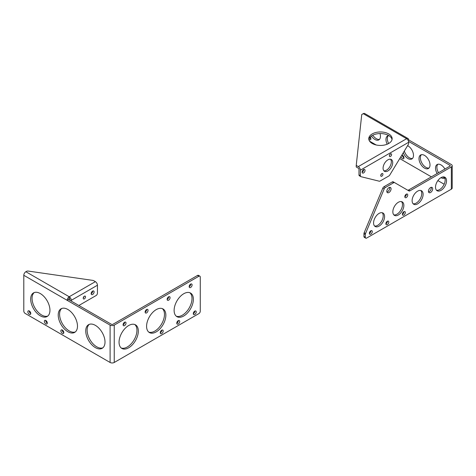 <?xml version="1.0" encoding="UTF-8"?>
<svg xmlns="http://www.w3.org/2000/svg" width="476" height="476" viewBox="0 0 476 476"><rect width="100%" height="100%" fill="white"/><g stroke="black" fill="none" stroke-linecap="round" stroke-linejoin="round"><path stroke-width="0.71" d="M368.858 139.498A11.68 6.741 180 0 1 372.196 135.523A11.68 6.741 180 0 1 384.281 133.923A11.68 6.741 180 0 1 392.051 139.498M372.196 133.934A11.68 6.741 180 0 1 384.923 132.471A11.68 6.741 180 0 1 392.135 138.7A11.68 6.741 180 0 1 388.713 143.472A11.68 6.741 180 0 1 375.986 144.93A11.68 6.741 180 0 1 368.775 138.7A11.68 6.741 180 0 1 372.196 133.934M371.435 136.005A7.789 4.498 -120 0 0 374.951 139.498A7.789 4.498 -120 0 0 378.842 139.885A7.789 4.498 -120 0 0 380.009 133.554M379.467 139.379A7.789 4.498 60 0 1 376.326 138.7A7.789 4.498 60 0 1 372.803 135.196M441.02 177.643L441.02 177.643A7.789 4.498 120 0 0 435.933 184.504A7.789 4.498 120 0 0 437.129 190.745A7.789 4.498 120 0 0 441.02 190.358A7.789 4.498 120 0 0 446.107 183.498A7.789 4.498 120 0 0 444.917 177.256A7.789 4.498 120 0 0 441.02 177.643A7.789 4.498 -120 0 0 444.828 178.078M444.917 169.04A7.789 4.498 -120 0 0 441.02 164.928A7.789 4.498 -120 0 0 437.129 164.541A7.789 4.498 -120 0 0 437.129 173.532M444.608 177.59A7.789 4.498 60 0 1 442.65 176.989M424.503 168.105A7.789 4.498 -120 0 0 428.394 168.492A7.789 4.498 -120 0 0 429.59 162.251A7.789 4.498 -120 0 0 424.503 155.39A7.789 4.498 -120 0 0 420.611 155.003A7.789 4.498 -120 0 0 419.415 161.245A7.789 4.498 -120 0 0 424.503 168.105M429.025 167.986A7.789 4.498 60 0 1 425.877 167.314A7.789 4.498 60 0 1 420.998 161.084A7.789 4.498 60 0 1 421.361 154.712M403.273 152.778A7.789 4.498 -120 0 0 407.986 158.567A7.789 4.498 -120 0 0 411.877 158.954A7.789 4.498 -120 0 0 413.073 152.719A7.789 4.498 -120 0 0 407.986 145.852A7.789 4.498 -120 0 0 407.599 145.644M412.508 158.454A7.789 4.498 60 0 1 409.36 157.776A7.789 4.498 60 0 1 404.32 151.053M387.339 224.63A2.071 1.196 120 0 0 388.69 222.81A2.071 1.196 120 0 0 388.374 221.15A2.071 1.196 120 0 0 387.339 221.251A2.071 1.196 120 0 0 385.982 223.077A2.071 1.196 120 0 0 386.304 224.737A2.071 1.196 120 0 0 387.339 224.63M385.875 223.887A2.071 1.196 120 0 0 385.965 223.839A2.071 1.196 120 0 0 387.422 221.203M379.08 226.118A7.789 4.498 120 0 0 384.168 219.257A7.789 4.498 120 0 0 382.972 213.022A7.789 4.498 120 0 0 379.08 213.403A7.789 4.498 120 0 0 373.993 220.269A7.789 4.498 120 0 0 375.183 226.505A7.789 4.498 120 0 0 379.08 226.118M374.558 226.005A7.789 4.498 120 0 0 377.7 225.326A7.789 4.498 120 0 0 382.585 219.097A7.789 4.498 120 0 0 382.222 212.73M398.352 214.991A7.789 4.498 120 0 0 403.44 208.131A7.789 4.498 120 0 0 402.244 201.895A7.789 4.498 120 0 0 398.352 202.276A7.789 4.498 120 0 0 393.265 209.142A7.789 4.498 120 0 0 394.455 215.378A7.789 4.498 120 0 0 398.352 214.991M393.83 214.878A7.789 4.498 120 0 0 396.972 214.2A7.789 4.498 120 0 0 401.851 207.97A7.789 4.498 120 0 0 401.494 201.604M417.619 203.871A7.789 4.498 120 0 0 422.706 197.005A7.789 4.498 120 0 0 421.516 190.769A7.789 4.498 120 0 0 417.619 191.156A7.789 4.498 120 0 0 412.531 198.016A7.789 4.498 120 0 0 413.727 204.252A7.789 4.498 120 0 0 417.619 203.871M413.103 203.752A7.789 4.498 120 0 0 416.244 203.073A7.789 4.498 120 0 0 421.123 196.844A7.789 4.498 120 0 0 420.766 190.477M436.504 190.239A7.789 4.498 120 0 0 439.645 189.561A7.789 4.498 120 0 0 444.524 183.331A7.789 4.498 120 0 0 444.167 176.965M403.856 215.098A2.071 1.196 120 0 0 405.207 213.272A2.071 1.196 120 0 0 404.892 211.612A2.071 1.196 120 0 0 403.856 211.713A2.071 1.196 120 0 0 402.506 213.54A2.071 1.196 120 0 0 402.821 215.2A2.071 1.196 120 0 0 403.856 215.098M402.393 214.349A2.071 1.196 120 0 0 402.482 214.301A2.071 1.196 120 0 0 403.94 211.665M370.822 234.168A2.071 1.196 120 0 0 372.172 232.342A2.071 1.196 120 0 0 371.857 230.681A2.071 1.196 120 0 0 370.822 230.789A2.071 1.196 120 0 0 369.465 232.609A2.071 1.196 120 0 0 369.787 234.269A2.071 1.196 120 0 0 370.822 234.168M369.358 233.418A2.071 1.196 120 0 0 369.441 233.377A2.071 1.196 120 0 0 370.905 230.741M406.29 197.57A2.071 1.196 120 0 0 407.64 195.743A2.071 1.196 120 0 0 407.325 194.083A2.071 1.196 120 0 0 406.29 194.184A2.071 1.196 120 0 0 404.939 196.011A2.071 1.196 120 0 0 405.255 197.671A2.071 1.196 120 0 0 406.29 197.57M404.826 196.82A2.071 1.196 120 0 0 404.915 196.772A2.071 1.196 120 0 0 406.373 194.137M430.56 192.494A3.005 1.737 120 0 0 432.523 189.847A3.005 1.737 120 0 0 432.065 187.437A3.005 1.737 120 0 0 430.56 187.586A3.005 1.737 120 0 0 428.596 190.233A3.005 1.737 120 0 0 429.055 192.643A3.005 1.737 120 0 0 430.56 192.494M428.537 191.959A3.005 1.737 120 0 0 429.185 191.697A3.005 1.737 120 0 0 431.208 187.33M388.946 192.536A3.005 1.737 120 0 0 390.909 189.888A3.005 1.737 120 0 0 390.451 187.484A3.005 1.737 120 0 0 388.946 187.633A3.005 1.737 120 0 0 386.982 190.281A3.005 1.737 120 0 0 387.44 192.685A3.005 1.737 120 0 0 388.946 192.536M386.923 192.001A3.005 1.737 120 0 0 387.571 191.745A3.005 1.737 120 0 0 389.594 187.371M401.03 156.473A2.088 1.202 -120 0 0 402.482 158.686A2.088 1.202 -120 0 0 403.523 158.788A2.088 1.202 -120 0 0 403.844 157.116A2.088 1.202 -120 0 0 402.482 155.277A2.088 1.202 -120 0 0 401.881 155.075M402.381 155.224A2.088 1.202 -120 0 0 403.856 157.889A2.088 1.202 -120 0 0 403.951 157.943M368.93 139.206A2.088 1.202 -120 0 0 369.441 139.611A2.088 1.202 -120 0 0 370.489 139.718A2.088 1.202 -120 0 0 370.28 136.981M369.727 137.624A2.088 1.202 -120 0 0 370.822 138.819A2.088 1.202 -120 0 0 370.917 138.867M363.67 169.521A2.071 1.196 -60 0 1 363.676 169.617A2.071 1.196 -60 0 1 362.123 172.205M365.05 170.414A2.071 1.196 -60 0 1 364.146 172.496A2.071 1.196 -60 0 1 362.551 173.056A2.071 1.196 -60 0 1 362.123 172.104A2.071 1.196 -60 0 1 363.027 170.021A2.071 1.196 -60 0 1 364.622 169.468A2.071 1.196 -60 0 1 365.05 170.414M390.171 154.141A1.565 0.904 -60 0 1 389.428 155.426M391.593 154.539A1.565 0.904 -60 0 1 390.909 156.116A1.565 0.904 -60 0 1 389.707 156.539A1.565 0.904 -60 0 1 389.38 155.819A1.565 0.904 -60 0 1 390.064 154.248A1.565 0.904 -60 0 1 391.272 153.825A1.565 0.904 -60 0 1 391.593 154.539M381.52 173.871A1.565 0.904 -60 0 1 380.776 175.156M382.942 174.27A1.565 0.904 -60 0 1 382.264 175.846A1.565 0.904 -60 0 1 381.056 176.269A1.565 0.904 -60 0 1 380.729 175.549A1.565 0.904 -60 0 1 381.413 173.972A1.565 0.904 -60 0 1 382.621 173.556A1.565 0.904 -60 0 1 382.942 174.27M390.54 159.228A6.813 3.933 -60 0 1 391.337 161.822A6.813 3.933 -60 0 1 388.803 168.183A6.813 3.933 -60 0 1 383.87 170.783M392.712 162.619A6.813 3.933 -60 0 1 389.737 169.474A6.813 3.933 -60 0 1 384.489 171.3A6.813 3.933 -60 0 1 383.079 168.183A6.813 3.933 -60 0 1 386.048 161.328A6.813 3.933 -60 0 1 391.302 159.502A6.813 3.933 -60 0 1 392.712 162.619M388.862 175.971L380.074 181.041A1.946 1.125 120 0 1 379.277 181.207L360.939 176.667A1.946 1.125 120 0 1 360.766 176.602L359.392 175.805A1.946 1.125 -60 0 1 358.987 174.912L358.987 169.373A0.976 0.559 -120 0 0 358.297 168.183L356.232 166.993L356.232 165.404L358.297 166.594A2.921 1.684 -120 0 1 360.362 170.17L408.676 142.276L408.676 143.175A1.946 1.125 120 0 1 408.235 144.591L389.796 175.001A1.946 1.125 120 0 1 388.862 175.971M358.987 174.912L360.362 175.709L360.362 170.17M360.362 175.709A1.946 1.125 120 0 0 360.766 176.602M365.312 234.531L363.938 233.734A1.946 1.125 -60 0 1 364.152 232.758L365.532 233.555A1.946 1.125 120 0 0 365.312 234.531L365.312 237.244A1.946 1.125 120 0 0 365.717 238.137A1.946 1.125 120 0 0 366.693 238.042L451.343 189.168A2.921 1.684 180 0 0 452.2 187.972L452.2 165.719A2.921 1.684 0 0 0 451.343 164.529L408.676 139.896A2.921 1.684 120 0 0 408.069 138.558A2.921 1.684 120 0 0 406.611 138.7A2.921 1.684 60 0 1 408.676 142.276M452.2 165.719A2.921 1.684 0 0 1 451.343 166.915L409.931 190.822A1.946 1.125 -60 0 1 408.961 190.918L394.622 182.641A1.946 1.125 120 0 0 393.652 182.742L392.272 181.945L383.965 186.741L385.34 187.538L393.652 182.742M385.34 187.538A1.946 1.125 120 0 0 384.18 188.942L382.805 188.151A1.946 1.125 -60 0 1 383.965 186.741M365.532 233.555L384.18 188.942M365.717 238.137L364.342 237.34A1.946 1.125 -60 0 1 363.938 236.453L365.312 237.244M363.938 233.734L363.938 236.453M364.152 232.758L382.805 188.151M392.272 181.945A1.946 1.125 -60 0 1 393.247 181.85L394.622 182.641M407.587 190.126A1.946 1.125 120 0 0 408.557 190.031L409.931 190.822M449.969 166.118A0.976 0.559 0 0 0 450.254 165.719A0.976 0.559 0 0 0 449.969 165.327L449.969 166.118L408.557 190.031M358.297 166.594L406.611 138.7L363.248 113.669L361.742 114.537L356.232 165.404M363.248 113.669A2.921 1.684 -60 0 1 364.711 113.526L408.069 138.558M408.069 140.241L408.676 139.896M388.624 143.526A7.789 4.498 60 0 1 388.327 135.642M438.503 172.74A7.789 4.498 60 0 1 437.878 164.25M388.803 135.577A7.789 4.498 -120 0 0 387.577 135.934A7.789 4.498 -120 0 0 387.19 144.21M444.167 184.224L437.878 180.594M431.387 176.846L399.751 158.585M376.183 144.978L369.584 141.17M449.969 165.327L408.557 141.414M84.365 296.215A1.636 0.946 120 0 0 83.3 297.655A1.636 0.946 120 0 0 83.55 298.964A1.636 0.946 120 0 0 84.365 298.88A1.636 0.946 120 0 0 85.436 297.44A1.636 0.946 120 0 0 85.18 296.131A1.636 0.946 120 0 0 84.365 296.215M92.707 291.044A2.071 1.196 -60 0 1 91.249 293.674A2.071 1.196 -60 0 1 91.16 293.722M92.624 291.086A2.071 1.196 120 0 0 91.273 292.913A2.071 1.196 120 0 0 91.588 294.573A2.071 1.196 120 0 0 92.624 294.471A2.071 1.196 120 0 0 93.98 292.645A2.071 1.196 120 0 0 93.659 290.985A2.071 1.196 120 0 0 92.624 291.086M178.327 320.604A2.071 1.196 -60 0 1 178.327 320.705A2.071 1.196 -60 0 1 176.78 323.287M176.775 323.186A2.071 1.196 -60 0 1 177.679 321.104A2.071 1.196 -60 0 1 179.279 320.55A2.071 1.196 -60 0 1 179.708 321.496A2.071 1.196 -60 0 1 178.803 323.585A2.071 1.196 -60 0 1 177.209 324.138A2.071 1.196 -60 0 1 176.775 323.186M189.835 292.722A13.625 7.866 -60 0 1 192.006 298.5A13.625 7.866 -60 0 1 186.503 311.726A13.625 7.866 -60 0 1 176.281 316.201M174.115 310.423A13.625 7.866 -60 0 1 180.059 296.709A13.625 7.866 -60 0 1 190.561 293.061A13.625 7.866 -60 0 1 193.381 299.297A13.625 7.866 -60 0 1 187.437 313.012A13.625 7.866 -60 0 1 176.935 316.659A13.625 7.866 -60 0 1 174.115 310.423M162.31 308.615A13.625 7.866 -60 0 1 164.476 314.398A13.625 7.866 -60 0 1 158.972 327.625A13.625 7.866 -60 0 1 148.75 332.099M146.584 326.316A13.625 7.866 -60 0 1 152.528 312.601A13.625 7.866 -60 0 1 163.03 308.954A13.625 7.866 -60 0 1 165.856 315.189A13.625 7.866 -60 0 1 159.906 328.904A13.625 7.866 -60 0 1 149.404 332.551A13.625 7.866 -60 0 1 146.584 326.316M134.779 324.507A13.625 7.866 -60 0 1 136.945 330.29A13.625 7.866 -60 0 1 131.447 343.517A13.625 7.866 -60 0 1 121.219 347.992M119.054 342.208A13.625 7.866 -60 0 1 125.004 328.5A13.625 7.866 -60 0 1 135.499 324.846A13.625 7.866 -60 0 1 138.326 331.082A13.625 7.866 -60 0 1 132.376 344.797A13.625 7.866 -60 0 1 121.874 348.45A13.625 7.866 -60 0 1 119.054 342.208M124.647 322.192A2.071 1.196 -60 0 1 124.647 322.294A2.071 1.196 -60 0 1 123.1 324.876M123.094 324.775A2.071 1.196 -60 0 1 123.998 322.692A2.071 1.196 -60 0 1 125.593 322.139A2.071 1.196 -60 0 1 126.021 323.085A2.071 1.196 -60 0 1 125.117 325.173A2.071 1.196 -60 0 1 123.522 325.727A2.071 1.196 -60 0 1 123.094 324.775M146.667 309.477A2.071 1.196 -60 0 1 146.673 309.578A2.071 1.196 -60 0 1 145.12 312.161M145.12 312.06A2.071 1.196 -60 0 1 146.025 309.977A2.071 1.196 -60 0 1 147.619 309.424A2.071 1.196 -60 0 1 148.048 310.37A2.071 1.196 -60 0 1 147.143 312.458A2.071 1.196 -60 0 1 145.549 313.012A2.071 1.196 -60 0 1 145.12 312.06M168.694 296.762A2.071 1.196 -60 0 1 168.694 296.863A2.071 1.196 -60 0 1 167.141 299.446M167.141 299.344A2.071 1.196 -60 0 1 168.046 297.262A2.071 1.196 -60 0 1 169.64 296.709A2.071 1.196 -60 0 1 170.069 297.655A2.071 1.196 -60 0 1 169.164 299.743A2.071 1.196 -60 0 1 167.57 300.296A2.071 1.196 -60 0 1 167.141 299.344M190.715 284.047A2.071 1.196 -60 0 1 190.715 284.148A2.071 1.196 -60 0 1 189.168 286.73M189.168 286.629A2.071 1.196 -60 0 1 190.067 284.547A2.071 1.196 -60 0 1 191.667 283.993A2.071 1.196 -60 0 1 192.096 284.94A2.071 1.196 -60 0 1 191.191 287.022A2.071 1.196 -60 0 1 189.597 287.581A2.071 1.196 -60 0 1 189.168 286.629M194.845 311.066A2.071 1.196 -60 0 1 194.845 311.167A2.071 1.196 -60 0 1 193.298 313.749M193.298 313.654A2.071 1.196 -60 0 1 194.196 311.566A2.071 1.196 -60 0 1 195.797 311.012A2.071 1.196 -60 0 1 196.225 311.958A2.071 1.196 -60 0 1 195.321 314.047A2.071 1.196 -60 0 1 193.726 314.6A2.071 1.196 -60 0 1 193.298 313.654M161.81 330.142A2.071 1.196 -60 0 1 161.81 330.237A2.071 1.196 -60 0 1 160.263 332.825M160.257 332.724A2.071 1.196 -60 0 1 161.162 330.642A2.071 1.196 -60 0 1 162.762 330.088A2.071 1.196 -60 0 1 163.191 331.034A2.071 1.196 -60 0 1 162.286 333.117A2.071 1.196 -60 0 1 160.686 333.676A2.071 1.196 -60 0 1 160.257 332.724M47.285 323.127A2.071 1.196 60 0 1 45.738 320.544A2.071 1.196 60 0 1 45.738 320.449M44.357 321.336A2.071 1.196 60 0 1 44.786 320.39A2.071 1.196 60 0 1 46.386 320.943A2.071 1.196 60 0 1 47.291 323.031A2.071 1.196 60 0 1 46.862 323.977A2.071 1.196 60 0 1 45.262 323.424A2.071 1.196 60 0 1 44.357 321.336M102.846 347.831A13.625 7.866 60 0 1 92.624 343.357A13.625 7.866 60 0 1 87.12 330.13A13.625 7.866 60 0 1 89.286 324.352M85.739 330.927A13.625 7.866 60 0 1 88.566 324.686A13.625 7.866 60 0 1 99.067 328.339A13.625 7.866 60 0 1 105.012 342.054A13.625 7.866 60 0 1 102.191 348.289A13.625 7.866 60 0 1 91.689 344.636A13.625 7.866 60 0 1 85.739 330.927M75.315 331.939A13.625 7.866 60 0 1 65.093 327.464A13.625 7.866 60 0 1 59.589 314.237A13.625 7.866 60 0 1 61.755 308.454M58.215 315.029A13.625 7.866 60 0 1 61.035 308.793A13.625 7.866 60 0 1 71.537 312.446A13.625 7.866 60 0 1 77.481 326.155A13.625 7.866 60 0 1 74.661 332.397A13.625 7.866 60 0 1 64.159 328.743A13.625 7.866 60 0 1 58.215 315.029M47.784 316.046A13.625 7.866 60 0 1 37.562 311.572A13.625 7.866 60 0 1 32.059 298.345A13.625 7.866 60 0 1 34.23 292.561M30.684 299.136A13.625 7.866 60 0 1 33.504 292.901A13.625 7.866 60 0 1 44.006 296.548A13.625 7.866 60 0 1 49.95 310.263A13.625 7.866 60 0 1 47.13 316.498A13.625 7.866 60 0 1 36.628 312.851A13.625 7.866 60 0 1 30.684 299.136M63.802 332.664A2.071 1.196 60 0 1 62.255 330.082A2.071 1.196 60 0 1 62.255 329.981M60.874 330.874A2.071 1.196 60 0 1 61.309 329.928A2.071 1.196 60 0 1 62.903 330.481A2.071 1.196 60 0 1 63.808 332.563A2.071 1.196 60 0 1 63.379 333.515A2.071 1.196 60 0 1 61.779 332.962A2.071 1.196 60 0 1 60.874 330.874M30.767 313.589A2.071 1.196 60 0 1 29.22 311.007A2.071 1.196 60 0 1 29.22 310.911M27.84 311.804A2.071 1.196 60 0 1 28.268 310.852A2.071 1.196 60 0 1 29.869 311.411A2.071 1.196 60 0 1 30.773 313.494A2.071 1.196 60 0 1 30.339 314.44A2.071 1.196 60 0 1 28.744 313.886A2.071 1.196 60 0 1 27.84 311.804M71.287 301.124L71.287 300.326A2.921 1.684 -120 0 0 69.222 296.75L69.222 298.345A0.976 0.559 120 0 0 68.538 299.535L67.158 300.326L110.105 325.126A2.921 1.684 0 0 0 114.234 325.126L198.891 276.247A1.946 1.125 120 0 1 199.86 276.151A1.946 1.125 120 0 1 200.265 277.044L200.265 311.215A1.946 1.125 120 0 1 198.891 313.601L114.234 362.474A2.921 1.684 180 0 1 110.105 362.474L25.174 313.44A1.946 1.125 -120 0 1 23.8 311.06L23.8 275.295A2.921 1.684 -60 0 1 25.865 271.719L26.46 271.374A1.946 1.125 0 0 1 28.31 271.082L92.79 280.388A1.946 1.125 0 0 1 93.695 280.679L95.379 281.655A2.921 1.684 60 0 1 97.443 285.231L97.443 293.174A1.946 1.125 120 0 1 96.063 295.56L78.861 305.497M95.379 281.655L69.222 296.75A2.921 1.684 120 0 0 67.158 300.326L23.8 275.295M198.891 276.247L197.51 275.455L112.86 324.329A0.976 0.559 0 0 1 111.479 324.329L68.538 299.535M69.912 300.326L69.912 299.535A0.976 0.559 -120 0 0 69.222 298.345M84.121 296.387A1.636 0.946 -60 0 1 83.235 297.916M197.51 275.455A1.946 1.125 -60 0 1 198.486 275.36L199.86 276.151M451.343 166.915L451.343 189.168M69.222 296.75L25.865 271.719M110.105 325.126L110.105 362.474M71.287 300.326L97.443 285.231M114.234 362.474L114.234 325.126"/></g></svg>
